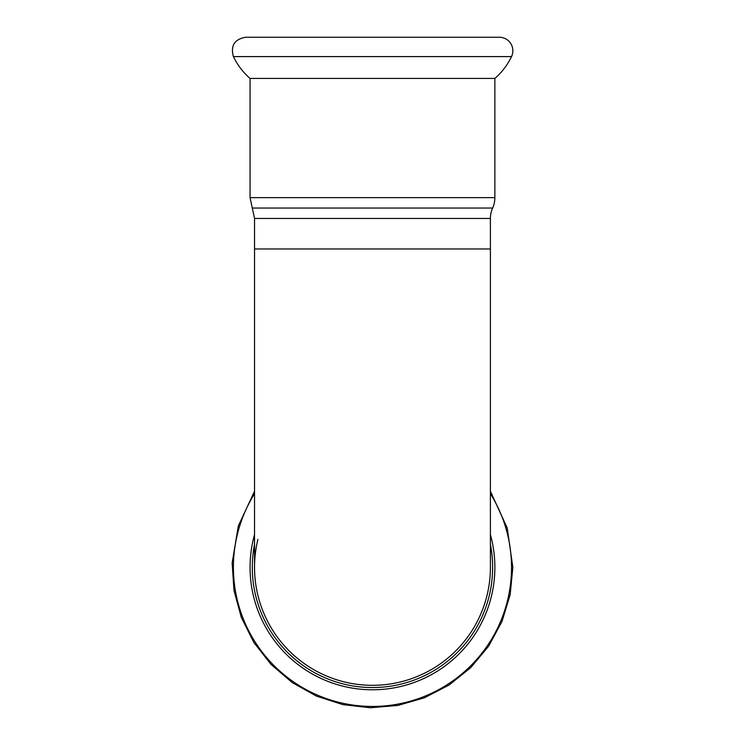 <?xml version="1.0" encoding="UTF-8"?>
<svg xmlns="http://www.w3.org/2000/svg" width="745" height="745" viewBox="0 0 745 745"><rect width="100%" height="100%" fill="white"/><g stroke="black" fill="none" stroke-linecap="round" stroke-linejoin="round"><path stroke-width="1.12" d="M372.463 689.786A122.403 122.403 0 0 0 490.396 534.593A122.403 122.403 0 0 1 372.463 689.786A122.403 122.403 0 0 1 254.539 534.593A122.403 122.403 0 0 0 372.463 689.786A122.403 122.403 0 0 1 254.539 534.593M250.059 78.439C243.01 72.293 237.459 65.011 233.409 56.592L511.526 56.592C507.466 65.011 501.916 72.293 494.866 78.439L250.059 78.439L250.059 197.639L494.866 197.639A25.321 25.321 0 0 1 492.631 208.051A25.321 25.321 0 0 0 490.396 218.453L254.539 218.453L254.539 248.97L490.396 248.97L490.396 567.383A117.934 117.934 0 0 1 372.463 685.316A117.934 117.934 0 0 1 257.91 539.371M254.539 567.383L254.539 567.383A117.934 117.934 0 0 0 372.463 685.316A117.934 117.934 0 0 0 490.396 567.383A117.934 117.934 0 0 1 372.463 685.316A117.934 117.934 0 0 1 254.539 567.383L254.539 248.97M511.526 56.592A13.503 13.503 0 0 0 499.346 37.25L245.589 37.25C234.498 39.271 230.438 45.715 233.409 56.592M492.762 37.25L499.346 37.25M490.396 493.693A139.064 139.064 0 0 1 372.463 706.446A139.064 139.064 0 0 1 254.539 493.693M490.396 544.306A120.168 120.168 0 0 1 360.869 686.992A120.168 120.168 0 0 1 254.539 544.306M492.631 208.051L252.294 208.051L250.059 197.639M254.539 491.225L238.353 525.886L232.151 562.978L233.967 590.347L241.278 617.344L253.84 642.46L271.115 664.521L292.31 682.644L316.55 696.156L342.858 704.612L370.256 707.75L397.746 705.468L424.315 697.841L448.956 685.102L470.719 667.66L488.673 646.148L502.018 621.442L510.167 594.687L512.849 567.383L507.215 528.009L490.396 491.225M494.866 78.439L494.866 197.639M252.294 208.051L254.539 218.453M490.396 218.453L490.396 248.97"/></g></svg>
